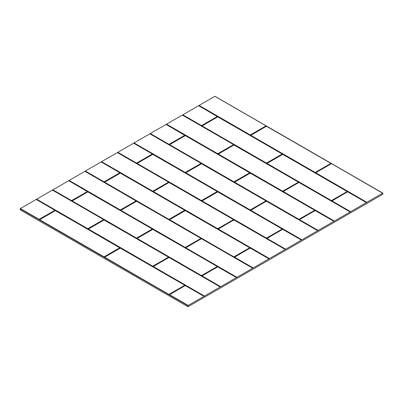 <?xml version="1.0" encoding="UTF-8"?>
<svg xmlns="http://www.w3.org/2000/svg" width="403" height="403" viewBox="0 0 403 403"><rect width="100%" height="100%" fill="white"/><g stroke="black" fill="none" stroke-linecap="round" stroke-linejoin="round"><path stroke-width="0.6" d="M188.12 305.524L203.978 296.326L185.234 285.536L169.431 294.734L188.12 305.524L187.964 306.738L382.85 194.226L382.85 193.148L331.508 163.638L315.665 172.721L366.841 202.296L382.684 193.178M187.964 306.738L20.15 209.852L20.306 208.638L38.995 219.428L20.231 208.729M315.665 172.756L366.841 202.296M366.765 202.387L315.519 172.731L331.523 163.648L382.618 193.188M350.524 211.761L331.76 201.062L347.492 191.778L331.835 200.971L350.524 211.761L366.382 202.563L347.562 191.778L366.695 202.477M366.529 202.573L347.749 191.763L331.805 200.88M334.283 221.141L283.042 191.687L298.769 182.403L283.113 191.596L334.283 221.141L350.142 211.938L298.84 182.398L350.454 211.852M350.288 211.948L299.031 182.388L283.102 191.49M318.043 230.516L299.278 219.811L315.01 210.532L299.353 219.726L318.043 230.516L333.901 221.312L315.081 210.527L334.213 221.227M334.047 221.323L315.272 210.517L299.353 219.61M301.807 239.891L250.56 210.437L266.287 201.157L250.631 210.346L301.807 239.891L317.66 230.692L266.363 201.152L317.972 230.607M317.806 230.702L266.559 201.152L250.621 210.245M317.66 230.692L266.549 201.142M285.566 249.266L266.801 238.566L282.528 229.287L266.872 238.475L285.566 249.266L301.419 240.067L282.604 229.282L301.731 239.981M301.565 240.077L282.8 229.282M301.419 240.067L282.79 229.272L266.902 238.344M269.325 258.645L218.078 229.191L233.805 219.907L218.154 229.1L269.325 258.645L285.178 249.442L233.881 219.902L285.49 249.356M285.324 249.452L234.067 219.892L218.139 228.995M253.084 268.02L234.319 257.321L250.046 248.036L234.395 257.23L253.084 268.02L268.937 258.822L250.122 248.031L269.249 258.731M269.083 258.827L250.308 248.021L234.38 257.124M236.843 277.395L185.597 247.941L201.329 238.662L185.672 247.855L236.843 277.395L252.696 268.197L201.399 238.657L253.008 268.111M252.847 268.207L201.601 238.657M252.696 268.197L201.586 238.647L185.657 247.749M220.602 286.775L201.838 276.07L217.57 266.791L201.913 275.979L220.602 286.775L236.46 277.571L217.64 266.786L236.768 277.486M236.606 277.581L217.842 266.786M236.46 277.571L217.827 266.776L201.913 275.869M204.361 296.15L153.12 266.695L168.847 257.416L153.19 266.605L204.361 296.15L220.219 286.946L168.917 257.411L220.532 286.86M220.365 286.956L169.109 257.401L153.18 266.499M188.05 305.615L169.356 294.825L185.088 285.541L204.291 296.24M204.125 296.336L185.345 285.526L169.421 294.628M20.382 208.547L39.071 219.338L54.954 210.255L36.22 199.43L20.306 208.638M36.27 199.46L54.853 210.26M36.472 199.349L87.642 228.894L36.305 199.445M103.621 219.595L52.461 190.055L36.547 199.263M52.511 190.08L103.647 219.61L52.461 190.055M52.712 189.974L71.407 200.765L52.546 190.07M87.38 191.465L68.701 180.68L52.788 189.884M68.747 180.705L87.406 191.596L71.553 200.588L52.858 189.798M68.953 180.599L120.124 210.139L68.787 180.695M136.098 200.84L84.942 171.3L69.029 180.509M84.988 171.33L136.128 200.971L120.27 209.963L69.099 180.418M104.085 181.834L119.913 172.751L101.183 161.925L85.34 171.043L104.16 181.924L85.028 171.315M85.194 171.22L104.029 181.834M101.229 161.951L119.812 172.756M168.58 182.091L117.424 152.551L101.581 161.668L152.878 191.299L101.269 161.941M101.435 161.845L152.752 191.208M117.469 152.576L168.681 182.111L152.808 191.208M152.339 153.961L133.665 143.176L117.822 152.289L136.637 163.17L117.51 152.566M117.676 152.47L136.511 163.084M133.71 143.201L152.44 153.981L136.567 163.084M201.102 163.361L149.906 133.796L134.063 142.914L185.36 172.549L133.751 143.186M133.917 143.095L185.234 172.459M149.951 133.826L201.162 163.356L185.284 172.459M184.876 135.242L166.147 124.421L150.304 133.539L169.119 144.42L149.992 133.811M150.153 133.715L168.993 144.329M166.192 124.446L184.922 135.227L169.043 144.329M233.544 144.581L182.383 115.046L166.54 124.164L217.842 153.795L166.232 124.436M166.394 124.341L217.716 153.704M182.433 115.072L233.644 144.601L217.766 153.704M182.635 114.966L201.329 125.756L182.468 115.062M217.303 116.452L198.624 105.667L182.71 114.875M198.674 105.697L217.328 116.583L201.475 125.575L182.781 114.784M198.875 105.586L250.046 135.131L198.709 105.682M266.061 125.857L214.864 96.292L198.951 105.5M214.91 96.317L266.121 125.852L250.248 134.955L199.022 105.41M382.85 193.148L214.95 96.307M54.924 210.235L39.272 219.519L54.924 210.235L36.159 199.435M103.571 219.635L87.99 228.894L103.571 219.635L87.794 228.718L36.618 199.173M87.335 191.506L71.749 200.765L87.406 191.48L68.701 180.68M84.882 171.31L136.128 200.855L120.472 210.139L136.053 200.88M119.887 172.726L104.231 182.015L119.887 172.726L101.123 161.93M168.535 182.131L152.954 191.39L168.605 182.106L117.424 152.551M152.294 154.001L136.713 163.26L152.369 153.976L133.665 143.176M149.84 133.801L201.087 163.351L185.43 172.635L201.016 163.376M166.081 124.426L184.922 135.428L169.195 144.506L184.776 135.247M182.322 115.051L233.569 144.596L217.912 153.886L233.493 144.627M217.257 116.497L201.671 125.756L217.328 116.472L198.624 105.667M214.804 96.297L266.051 125.847L250.394 135.131L265.975 125.872M187.964 305.66L20.15 208.774M136.365 201.157L201.162 238.364L185.43 247.649L120.638 210.437L136.713 201.157M201.102 238.375L136.627 201.142L120.739 210.215M185.43 247.649L185.088 247.649M185.284 247.467L201.087 238.359L185.234 247.467L120.709 210.235M103.883 219.907L168.681 257.119L152.954 266.398L88.156 229.191L104.231 219.907M168.681 257.119L104.145 219.892L88.257 228.969M152.954 266.398L152.606 266.398M152.808 266.222L168.605 257.114L152.752 266.222L88.202 229.005M282.528 154.273L347.326 191.485L331.593 200.765L266.801 163.558L282.876 154.273M331.593 200.765L266.872 163.467L282.674 154.268L266.902 163.336M331.447 200.588L347.25 191.48L331.397 200.588L266.947 163.376M250.046 173.028L314.844 210.235L299.117 219.519L234.319 182.307L250.394 173.028M314.743 210.215L250.318 173.023L234.42 182.091M299.117 219.519L298.769 219.519M298.971 219.338L314.768 210.235L298.915 219.338L234.38 182.116M217.57 191.778L282.362 228.99L266.635 238.269L201.838 201.062L217.912 191.778M266.635 238.269L201.913 200.971L217.716 191.773L201.898 200.865M266.489 238.092L282.291 228.985L266.433 238.092L201.984 200.88M185.088 210.532L249.88 247.744L234.153 257.023L169.356 219.811L185.43 210.532M249.88 247.744L185.36 210.527L169.456 219.595M234.153 257.023L233.805 257.023M152.606 229.287L217.403 266.494L201.329 275.778L136.879 238.566L152.954 229.287M201.671 275.773L136.949 238.475L152.752 229.277L136.939 238.375M217.353 266.514L201.475 275.597L137.025 238.39M217.303 266.474L152.682 229.282L217.318 266.479L201.525 275.597M120.124 248.036L184.922 285.248L169.195 294.528L104.397 257.321L120.472 248.036M184.922 285.248L120.396 248.031L104.498 257.099M169.195 294.528L168.847 294.528M217.57 116.769L282.362 153.981L266.635 163.26L201.838 126.048L217.912 116.769M266.635 163.26L201.913 125.963L217.716 116.759L201.898 125.857M266.489 163.084L282.291 153.976L266.433 163.084L201.984 125.872M185.088 135.524L249.88 172.731L234.153 182.015L169.356 144.803L185.43 135.524M234.153 182.015L169.431 144.712L185.234 135.514L169.456 144.581M249.795 172.716L185.345 135.509L249.81 172.842L233.957 181.834L169.507 144.627M249.81 172.726L234.007 181.834M152.606 154.273L217.403 191.485L201.671 200.765L136.879 163.558L152.954 154.273M201.671 200.765L136.949 163.467L152.752 154.268L136.939 163.361M217.353 191.501L201.475 200.588L137.025 163.376M136.965 163.341L152.868 154.258L217.318 191.47L201.525 200.588M120.124 173.028L184.922 210.235L169.195 219.519L104.397 182.307L120.472 173.028M184.922 210.235L120.396 173.023L104.498 182.091M169.195 219.519L168.847 219.519M87.642 191.778L152.44 228.99L136.713 238.269L71.915 201.062L87.99 191.778M136.713 238.269L71.991 200.971L87.794 191.773L71.976 200.865M152.394 229.005L136.511 238.092L72.061 200.88M72.001 200.845L87.904 191.763L152.369 228.985L136.567 238.092M55.166 210.532L119.958 247.744L104.231 257.023L39.434 219.811L55.508 210.532M119.958 247.744L55.423 210.517L39.509 219.726L55.362 210.522L119.958 247.941M104.231 257.023L103.883 257.023M119.812 247.764L104.029 256.842L39.499 219.62M119.887 247.739L104.085 256.842M266.287 126.144L331.085 163.356L315.358 172.635L250.56 135.428L266.635 126.144M315.358 172.635L250.631 135.337L266.433 126.139L250.661 135.207M315.206 172.459L331.009 163.351L315.156 172.459L250.706 135.247M233.805 144.899L298.603 182.111L282.876 191.39L218.078 154.178L234.153 144.899M282.876 191.39L218.154 154.092L233.957 144.889L218.139 153.986M298.542 182.116L282.674 191.208L218.225 154.001M218.164 153.966L234.067 144.884L298.532 182.106L282.73 191.208M201.329 163.653L266.121 200.86L250.394 210.139L185.597 172.932L201.671 163.653M250.394 210.139L185.672 172.842L201.475 163.643L185.697 172.711M250.248 209.963L266.051 200.855L250.192 209.963L185.743 172.756M168.847 182.403L233.644 219.615L217.912 228.894L153.12 191.687L169.195 182.403M217.912 228.894L153.19 191.596L168.993 182.393L153.18 191.49M233.579 219.62L217.716 228.718L153.266 191.506M153.205 191.47L169.109 182.388L233.559 219.6L217.766 228.718M331.906 200.88L350.6 211.676M283.188 191.506L334.359 221.051M299.429 219.635L318.118 230.425M250.706 210.26L301.877 239.8M266.947 238.39L285.636 249.18M218.225 229.01L269.395 258.555M234.465 257.139L253.16 267.93M185.743 247.764L236.919 277.309M201.984 275.894L220.678 286.684M153.266 266.514L204.437 296.059M169.507 294.643L188.196 305.434M103.657 219.62L52.4 190.06M87.431 191.501L68.641 180.685M168.62 182.116L117.364 152.556M152.394 153.996L133.605 143.181M217.353 116.492L198.563 105.677M331.321 163.648L315.62 172.711M382.669 193.173L331.593 163.653L382.769 193.193M347.562 191.778L331.86 200.84M366.428 202.553L347.764 191.778M298.84 182.398L283.143 191.465M350.187 211.928L299.041 182.398M315.081 210.527L299.379 219.595M333.946 221.302L315.282 210.527M266.363 201.152L250.661 210.215M233.881 219.902L218.179 228.969M285.223 249.432L234.083 219.902M250.122 248.031L234.42 257.099M268.982 258.807L250.318 248.031M201.399 238.657L185.697 247.724M168.917 257.411L153.221 266.474M220.265 286.936L169.119 257.411M185.158 285.536L169.456 294.603M204.024 296.316L185.36 285.536M185.088 285.541L185.43 285.541M168.847 257.416L169.195 257.416M217.57 266.791L217.912 266.791M201.329 238.662L201.671 238.662M250.046 248.036L250.394 248.036M233.805 219.907L234.153 219.907M282.528 229.287L282.876 229.287M266.287 201.157L266.635 201.157M315.01 210.532L315.358 210.532M298.769 182.403L299.117 182.403M347.492 191.778L347.834 191.778M331.251 163.653L331.593 163.653M250.394 135.131L250.046 135.131M201.671 125.756L201.329 125.756M217.912 153.886L217.57 153.886M169.195 144.506L168.847 144.506M185.43 172.635L185.088 172.635M136.713 163.26L136.365 163.26M152.954 191.39L152.606 191.39M104.231 182.015L103.883 182.015M120.472 210.139L120.124 210.139M71.749 200.765L71.407 200.765M87.99 228.894L87.642 228.894M39.272 219.519L38.925 219.519M120.784 210.26L185.234 247.467M201.062 238.344L136.637 201.152M88.302 229.01L152.752 266.222M168.58 257.099L104.155 219.902M347.265 191.49L282.8 154.268M234.465 182.131L298.915 219.338M282.261 228.969L217.842 191.778M169.507 219.635L233.881 256.933L169.421 219.62M234.007 256.842L249.734 247.764L233.957 256.842M104.543 257.139L168.917 294.437L104.458 257.124M169.043 294.351L184.776 285.269L168.993 294.351M282.261 153.961L217.842 116.764M217.303 191.465L152.878 154.268M104.543 182.131L168.917 219.428L104.458 182.116M169.043 219.338L184.776 210.26L168.993 219.338M152.339 228.969L87.919 191.778M119.872 247.729L55.438 210.527M55.236 210.527L39.534 219.595M39.585 219.635L104.029 256.842M331.024 163.361L266.559 126.144L250.606 135.247M298.502 182.091L234.083 144.894M266.061 200.865L201.601 163.648M233.544 219.595L169.119 182.398M136.441 201.152L201.016 238.39M103.959 219.902L168.535 257.139M282.604 154.268L347.179 191.506M314.698 210.26L250.122 173.023M217.64 191.778L282.216 229.01M249.734 247.764L185.158 210.527M217.257 266.514L152.878 229.282M184.776 285.269L120.2 248.031M217.64 116.764L282.216 154.001M185.158 135.519L249.734 172.756M152.682 154.268L217.257 191.506M184.776 210.26L120.2 173.023M87.718 191.778L152.294 229.01M330.939 163.376L266.363 126.144M233.881 144.894L298.457 182.131M201.399 163.648L265.975 200.88M168.917 182.398L233.493 219.635M331.508 163.638L315.584 172.736M282.614 229.272L266.862 238.375M217.65 266.776L201.923 275.854M54.914 210.22L36.22 199.43M136.138 200.865L84.942 171.3M119.872 172.716L101.183 161.925M201.077 163.341L149.906 133.796M184.836 135.212L166.147 124.421M233.579 144.612L182.383 115.046M266.035 125.837L214.864 96.292M347.24 191.47L282.79 154.258L266.862 163.361M250.308 173.013L314.783 210.245M201.923 200.845L217.827 191.763L282.302 228.995M201.923 125.837L217.827 116.754L282.302 153.986M185.345 135.509L169.421 144.612M266.035 200.845L201.586 163.638L185.657 172.736M249.795 247.729L185.345 210.517M152.692 229.272L136.965 238.349M184.836 285.233L120.386 248.021M184.836 210.22L120.386 173.013M330.999 163.341L266.549 126.129"/></g></svg>

